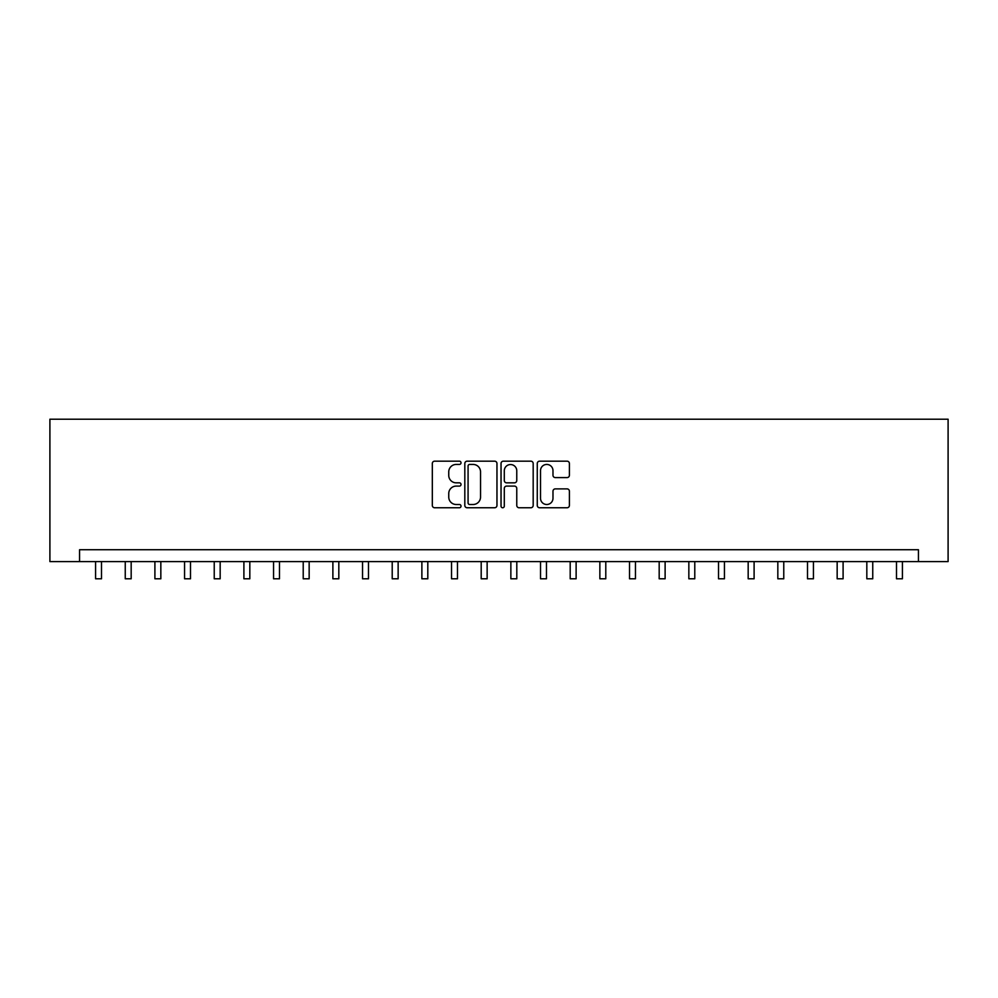 <?xml version="1.0" encoding="UTF-8"?>
<svg xmlns="http://www.w3.org/2000/svg" width="998" height="998" viewBox="0 0 998 998"><rect width="100%" height="100%" fill="white"/><g stroke="black" fill="none" stroke-linecap="round" stroke-linejoin="round"><path stroke-width="1.5" d="M461.026 462.798A1.634 1.634 0 0 0 459.404 461.176L434.654 461.176A2.333 2.333 0 0 0 432.321 463.496L432.321 505.425A2.333 2.333 0 0 0 434.654 507.757L459.404 507.757A1.634 1.634 0 0 0 461.026 506.123A1.634 1.634 0 0 0 459.404 504.501L456.198 504.501A7.448 7.448 0 0 1 448.751 497.041L448.751 493.548A7.448 7.448 0 0 1 456.198 486.101L459.404 486.101A1.634 1.634 0 0 0 461.026 484.467A1.634 1.634 0 0 0 459.404 482.832L456.198 482.832A7.448 7.448 0 0 1 448.751 475.385L448.751 471.892A7.448 7.448 0 0 1 456.198 464.432L459.404 464.432A1.634 1.634 0 0 0 461.026 462.798M567.076 477.593A2.333 2.333 0 0 0 569.409 475.26L569.409 463.496A2.333 2.333 0 0 0 567.076 461.176L539.594 461.176A2.333 2.333 0 0 0 537.261 463.496L537.261 505.425A2.333 2.333 0 0 0 539.594 507.757L567.076 507.757A2.333 2.333 0 0 0 569.409 505.425L569.409 491.216A2.333 2.333 0 0 0 567.076 488.895L555.312 488.895A2.333 2.333 0 0 0 552.979 491.216L552.979 498.264A6.225 6.225 0 0 1 546.754 504.501A6.225 6.225 0 0 1 540.517 498.264L540.517 470.669A6.225 6.225 0 0 1 546.754 464.432A6.225 6.225 0 0 1 552.979 470.669L552.979 475.26A2.333 2.333 0 0 0 555.312 477.593L567.076 477.593M918.434 561.587L948.1 561.587L948.1 419.21L49.9 419.21L49.9 561.587L918.434 561.587L918.434 549.723L79.566 549.723L79.566 561.587M496.967 463.496A2.333 2.333 0 0 0 494.634 461.176L467.151 461.176A2.333 2.333 0 0 0 464.819 463.496L464.819 505.425A2.333 2.333 0 0 0 467.151 507.757L494.634 507.757A2.333 2.333 0 0 0 496.967 505.425L496.967 463.496M503.366 461.176L530.849 461.176A2.333 2.333 0 0 1 533.182 463.496L533.182 505.425A2.333 2.333 0 0 1 530.849 507.757L519.085 507.757A2.333 2.333 0 0 1 516.764 505.425L516.764 488.421A2.333 2.333 0 0 0 514.432 486.101L506.635 486.101A2.333 2.333 0 0 0 504.302 488.421L504.302 506.123A1.634 1.634 0 0 1 502.668 507.757A1.634 1.634 0 0 1 501.033 506.123L501.033 463.496A2.333 2.333 0 0 1 503.366 461.176M469.709 464.432A1.634 1.634 0 0 0 468.074 466.066L468.074 502.867A1.634 1.634 0 0 0 469.709 504.501L473.089 504.501A7.448 7.448 0 0 0 480.537 497.041L480.537 471.892A7.448 7.448 0 0 0 473.089 464.432L469.709 464.432M516.764 470.782A6.225 6.225 0 0 0 510.527 464.544A6.225 6.225 0 0 0 504.302 470.782L504.302 480.5A2.333 2.333 0 0 0 506.635 482.832L514.432 482.832A2.333 2.333 0 0 0 516.764 480.5L516.764 470.782M95.583 561.587L95.583 578.79L101.509 578.79L101.509 561.587M125.249 561.587L125.249 578.79L131.175 578.79L131.175 561.587M154.902 561.587L154.902 578.79L160.84 578.79L160.84 561.587M184.568 561.587L184.568 578.79L190.506 578.79L190.506 561.587M214.233 561.587L214.233 578.79L220.171 578.79L220.171 561.587M243.899 561.587L243.899 578.79L249.824 578.79L249.824 561.587M273.564 561.587L273.564 578.79L279.49 578.79L279.49 561.587M303.217 561.587L303.217 578.79L309.155 578.79L309.155 561.587M332.883 561.587L332.883 578.79L338.821 578.79L338.821 561.587M362.548 561.587L362.548 578.79L368.487 578.79L368.487 561.587M392.214 561.587L392.214 578.79L398.14 578.79L398.14 561.587M421.88 561.587L421.88 578.79L427.805 578.79L427.805 561.587M451.545 561.587L451.545 578.79L457.471 578.79L457.471 561.587M481.198 561.587L481.198 578.79L487.136 578.79L487.136 561.587M510.864 561.587L510.864 578.79L516.802 578.79L516.802 561.587M540.529 561.587L540.529 578.79L546.455 578.79L546.455 561.587M570.195 561.587L570.195 578.79L576.12 578.79L576.12 561.587M599.86 561.587L599.86 578.79L605.786 578.79L605.786 561.587M629.513 561.587L629.513 578.79L635.452 578.79L635.452 561.587M659.179 561.587L659.179 578.79L665.117 578.79L665.117 561.587M688.845 561.587L688.845 578.79L694.783 578.79L694.783 561.587M718.51 561.587L718.51 578.79L724.436 578.79L724.436 561.587M748.176 561.587L748.176 578.79L754.101 578.79L754.101 561.587M777.829 561.587L777.829 578.79L783.767 578.79L783.767 561.587M807.494 561.587L807.494 578.79L813.432 578.79L813.432 561.587M837.16 561.587L837.16 578.79L843.098 578.79L843.098 561.587M866.825 561.587L866.825 578.79L872.751 578.79L872.751 561.587M896.491 561.587L896.491 578.79L902.417 578.79L902.417 561.587"/></g></svg>
